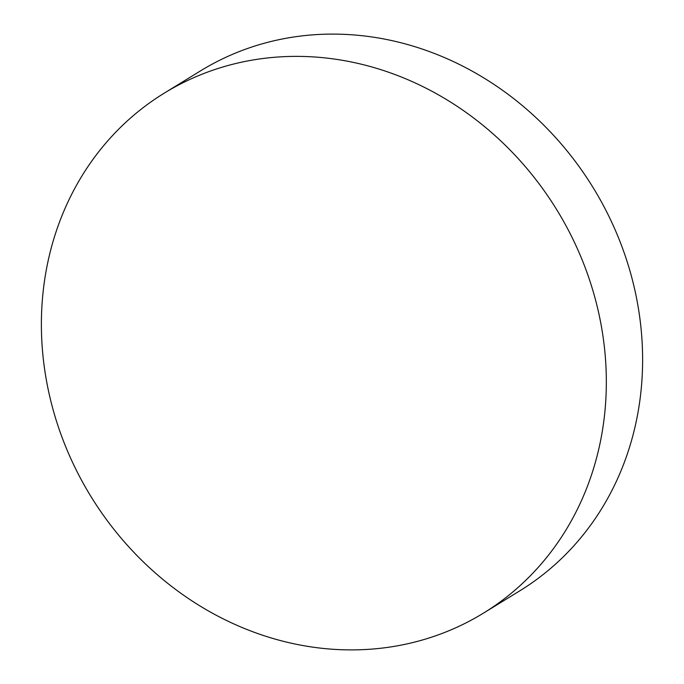 <?xml version="1.0" encoding="UTF-8"?>
<svg xmlns="http://www.w3.org/2000/svg" width="684" height="684" viewBox="0 0 684 684"><rect width="100%" height="100%" fill="white"/><g stroke="black" fill="none" stroke-linecap="round" stroke-linejoin="round"><path stroke-width="1.03" d="M344.086 649.8A305.073 273.489 -121.5 0 0 483.477 613.12A305.073 273.489 -121.5 0 0 590.548 282.962A305.073 273.489 -121.5 0 0 303.636 56.473A305.073 273.489 -121.5 0 0 164.237 93.152A305.073 273.489 -121.5 0 0 57.174 423.319A305.073 273.489 -121.5 0 0 344.086 649.8M483.477 613.12L519.763 590.848A305.073 273.489 -121.5 0 0 626.826 260.681A305.073 273.489 -121.5 0 0 339.914 34.2A305.073 273.489 -121.5 0 0 200.523 70.88L164.237 93.152"/></g></svg>

